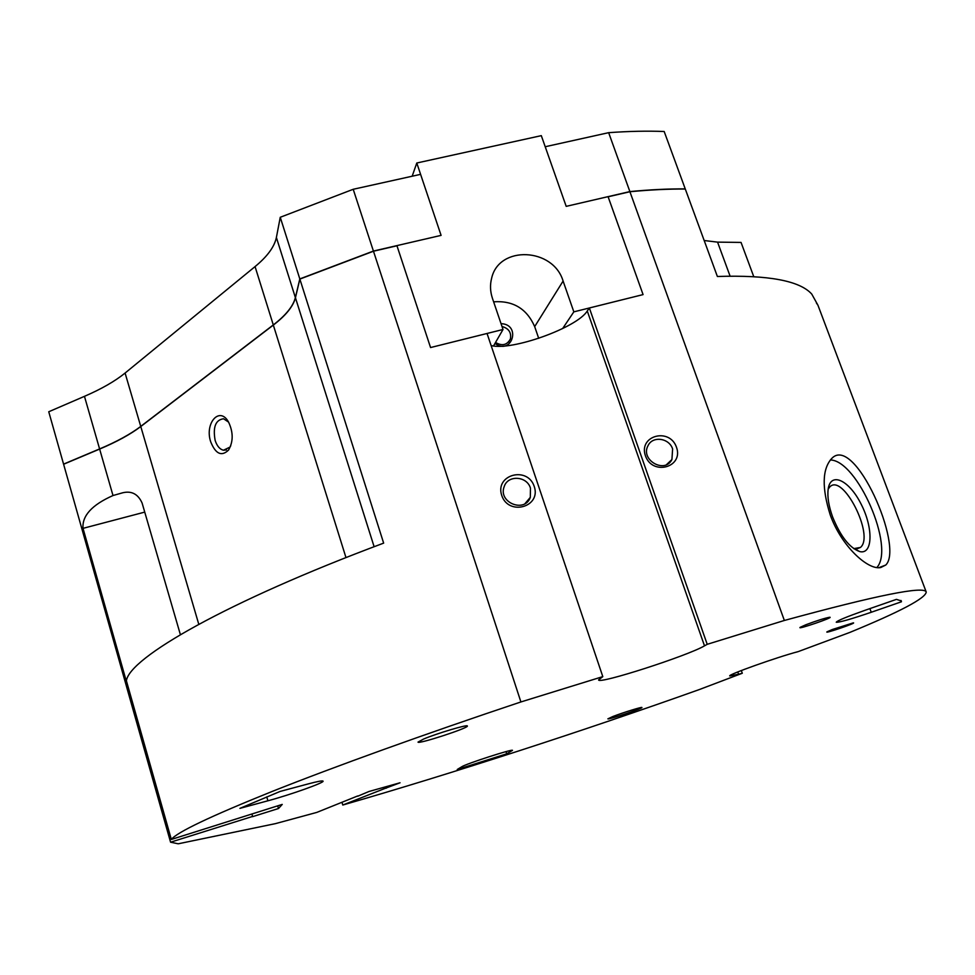 <?xml version="1.0" encoding="UTF-8"?>
<svg xmlns="http://www.w3.org/2000/svg" width="975" height="975" viewBox="0 0 975 975"><rect width="100%" height="100%" fill="white"/><g stroke="black" fill="none" stroke-linecap="round" stroke-linejoin="round"><path stroke-width="1.46" d="M865.166 610.253L896.452 599.369L901.339 600.941L901.436 601.782L871.248 612.263C850.785 619.222 839.122 622.55 836.245 622.221C837.269 620.697 846.909 616.712 865.166 610.253M737.783 671.933L738.599 674.249L742.292 673.25L699.416 689.52C584.513 730.531 451.279 773.784 342.786 805.033L383.931 788.848L383.48 787.422M738.599 674.249L729.787 675.943C726.984 675.005 777.636 656.955 798.184 651.617L849.834 632.422C900.242 611.678 925.714 598.211 926.226 592.02L817.915 305.163L816.416 303.042M491.132 345.564C511.778 351.073 577.09 327.673 587.267 311.001L704.498 645.84L707.216 644.317L784.351 620.466C877.061 595.189 924.349 585.707 926.226 592.02M704.498 645.84C687.668 655.809 598.297 684.608 598.589 679.916L602.806 676.613L487.049 333.474L430.56 347.551L396.959 245.773L373.474 251.221L520.906 701.951L602.806 676.613M374.12 546.719L295.437 297.753L299.861 279.082L383.65 543.124C226.48 601.782 129.334 657.82 126.397 680.794L171.332 839.451C176.902 832.26 210.502 816.258 272.147 791.456C334.267 766.752 424.795 734.041 520.906 701.951M171.332 839.451L282.238 804.412L278.497 808.519L252.513 816.684L252.074 814.113M357.642 795.978L316.765 812.419L275.45 823.631L178.218 843.802L170.576 842.205L252.732 816.392M357.715 796.222L369.001 791.481L400.043 782.779L383.931 788.848M613.056 716.442L607.888 718.831C607.571 720.086 643.098 708.264 641.916 707.497C642.318 706.619 622.879 712.64 613.056 716.442M832.223 629.545L827.032 631.824C823.522 634.237 857.707 622.574 853.247 622.879L832.223 629.545M805.838 624.768L800.219 627.303C795.771 630.411 835.307 616.895 829.615 617.26C824.679 618.174 816.745 620.673 805.838 624.768M423.65 739.026L418.031 742.097C417.897 744.547 469.292 727.777 467.354 725.997C467.915 724.181 436.849 733.419 423.65 739.026M239.911 808.372L280.105 791.432L308.368 783.863C317.631 781.414 322.53 780.5 323.066 781.133C324.712 782.559 290.05 794.881 267.906 800.792L239.911 808.372M457.251 769.494L461.772 766.752C465.879 763.864 513.423 748.507 512.46 750.384L506.695 753.821L457.251 769.494M608.656 132.673L545.208 146.738L566.195 206.359L629.874 191.587C650.093 189.662 668.557 188.772 685.242 188.894L664.182 131.503C647.412 130.833 628.899 131.223 608.656 132.673L629.874 191.587M342.006 802.437L342.786 805.033M385.832 786.764L386.271 788.19M170.576 842.205L126.64 686.985L127.847 686.632L83.021 528.352L144.739 512.107M180.387 634.652L142.094 503.015C138.072 494.093 131.625 490.669 122.765 492.765L113.002 495.532C91.967 504.867 81.973 515.812 83.021 528.352M295.437 297.753C293.183 306.406 285.821 315.51 273.329 325.077L140.778 426.526C130.492 434.314 116.781 441.833 99.633 449.073L63.607 464.246L126.653 686.973M295.388 297.607L276.388 237.498L280.252 217.279L299.812 278.923L295.388 297.607C293.134 306.26 285.772 315.364 273.293 324.931L140.741 426.392L125.093 373.047C115.001 381.225 101.449 388.988 84.459 396.337L48.75 411.755L63.57 464.124L99.596 448.939L84.459 396.337M140.827 426.489L140.79 426.392C130.455 434.18 116.732 441.699 99.596 448.939M730.092 276.12L717.563 242.129L704.182 240.52M276.388 237.498C274.402 246.858 267.284 256.547 255.06 266.589L125.093 373.047M717.563 242.129L741.049 242.422L753.736 276.583M299.812 278.923L373.413 251.062L441.09 235.377L420.591 174.354L353.206 189.284L373.413 251.062M280.252 217.279L353.206 189.284M880.717 567.535L885.775 565.025C904.325 547.109 854.466 433.424 831.614 458.603C822.193 469.06 821.742 487.878 830.273 515.056C841.352 546.061 867.872 570.351 880.717 567.535M493.508 345.954L503.015 329.489L430.56 347.551L396.91 245.615L441.09 235.377L416.788 163.008L541.308 135.647L566.195 206.359L608.071 196.645L643.073 294.596L608.12 196.792L629.923 191.734C650.154 189.808 668.606 188.918 685.291 189.04L717.381 276.486C768.263 274.853 799.719 280.715 811.748 294.072L817.915 305.163M629.923 191.734L784.351 620.466M830.334 459.968C857.391 460.285 895.294 547.511 876.854 567.548M832.638 517.018C828.726 506.147 827.227 496.921 828.153 489.328C830.481 471.181 849.188 480.127 861.12 504.124C873.368 527.792 872.954 554.86 859.779 551.594C849.591 547.95 840.547 536.421 832.638 517.018M534.239 486.452C527.499 465.77 494.703 474.667 501.723 495.41C508.536 516.287 541.43 507.073 534.239 486.452M530.461 488.158C526.975 475.898 507.756 474.752 504.185 486.647C497.847 502.454 524.769 513.472 530.303 497.36L530.461 488.158M676.492 447.257C669.557 427.148 638.235 435.63 645.438 455.812C652.433 476.117 683.841 467.33 676.492 447.257M672.616 448.975C669.228 437.933 652.507 435.679 648.022 445.697C640.075 459.895 664.767 474.179 671.921 459.53L672.616 448.975M608.083 196.706L629.813 191.661C650.008 189.747 668.448 188.845 685.132 188.967L685.157 189.04M63.741 464.197L99.645 448.939C116.793 441.699 130.504 434.18 140.79 426.392L273.366 324.919C285.846 315.352 293.207 306.248 295.462 297.594L299.886 278.96L373.425 251.123L396.886 245.688M503.015 329.489L492.424 298.289C490.181 291.513 489.913 284.834 491.632 278.253C498.847 245.152 553.252 247.601 563.099 281.056L573.836 311.854L643.073 294.596L589.351 307.978L587.267 311.001M589.351 307.978L707.216 644.317M741.329 670.532L742.292 673.25M210.71 441.846C204.348 423.016 219.899 405.637 228.662 422.297C233.366 432.449 233.33 441.699 228.564 450.048C221.593 456.775 215.646 454.045 210.71 441.846M299.861 279.082L373.474 251.221M828.177 489.133L829.737 486.988C842.814 472.534 874.892 535.787 860.438 547.45L853.722 548.633M230.734 445.831L229.917 447.135L223.47 450.218C219.765 449.317 216.986 446.038 215.134 440.383C212.769 427.074 215.572 419.872 223.567 418.763L228.552 422.102M277.704 805.838L278.497 808.519M900.937 600.442L901.436 601.782M505.976 751.628L506.695 753.821M493.618 301.823C513.13 300.434 526.817 308.709 534.678 326.613L538.7 338.325M501.028 323.663C521.588 324.285 512.009 355.863 494.947 343.468M502.003 326.515C508.67 328.356 511.485 332.475 510.425 338.873C507.122 345.101 502.162 346.296 495.532 342.457M562.624 328.575L573.836 311.854M412.169 176.219L416.788 163.008M113.002 495.532L99.633 449.073M273.293 324.931L255.06 266.589M198.778 624.28L140.778 426.526M345.979 557.602L273.329 325.077M869.895 608.607L871.248 612.263M266.748 796.892L267.906 800.792M534.678 326.613L563.099 281.056M878.889 567.682L885.775 565.025M530.303 497.36L525.025 503.612M671.921 459.53L666.547 464.6M856.379 549.059L860.438 547.45M226.456 449.938L223.47 450.218M229.917 447.135L228.564 450.048M854.49 548.84L859.779 551.594M508.499 342.091L510.425 338.873"/></g></svg>
